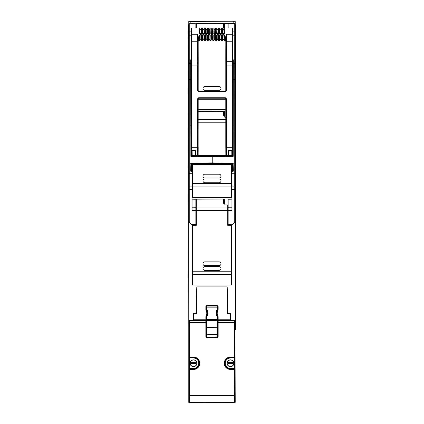 <?xml version="1.0" encoding="UTF-8"?>
<svg xmlns="http://www.w3.org/2000/svg" width="424" height="424" viewBox="0 0 424 424"><rect width="100%" height="100%" fill="white"/><g stroke="black" fill="none" stroke-linecap="round" stroke-linejoin="round"><path stroke-width="0.64" d="M192.528 274.556L231.472 274.556L231.472 285.013L192.528 285.013L192.528 225.351L196.317 225.314L196.317 199.036L224.158 199.052L224.195 203.107L223.713 202.64L223.734 201.448L224.842 201.448L224.842 204.94L227.683 204.993L224.842 204.94M223.734 201.448L223.724 199.561L224.842 199.026L196.317 199.036M231.472 274.556L231.472 225.314L227.683 225.282L227.683 204.993M231.663 320.295L235.214 320.295L235.214 169.955L235.214 221.805L232.484 224.731L228.154 224.725L228.154 199.179L231.949 199.116M188.786 24.422L188.685 24.518A0.472 0.472 -135 0 0 188.548 24.857L188.786 330.02M235.214 24.422L235.315 24.518A0.472 0.472 135 0 1 235.453 24.857L235.453 327.286L235.431 329.655L234.779 330.026M224.195 28.016L224.195 27.799A0.472 0.472 -135 0 1 223.724 27.322L223.734 26.14L224.206 26.14L224.195 27.799L223.713 27.332A0.472 0.334 179.5 0 1 223.241 27.666L223.204 23.871L188.786 23.723L188.786 21.449L190.562 21.211L188.786 21.211L190.562 21.211L190.562 22.143L189.968 22.223M232.845 320.306L188.786 320.295L188.786 221.805L191.516 224.731L195.846 224.725L195.846 199.179L192.051 199.116M234.032 21.2L235.214 21.211L233.439 21.449L233.439 22.143L234.032 22.223M233.439 21.211L190.562 21.449M235.214 320.295L235.002 322.807M188.786 320.295L188.998 322.807M235.214 24.232A0.472 0.472 0 0 0 234.742 23.76L234.742 23.898A0.472 0.334 180 0 1 235.214 24.232L235.214 35.197L235.214 23.723L234.032 23.712L234.032 21.439M235.214 23.723L235.214 21.449M231.949 171.217L233.322 171.169L233.322 169.955L234.742 169.955L234.742 79.405L235.214 79.405L235.214 59.89L235.214 169.955L234.742 169.955L234.742 173.305L231.949 173.273L231.949 171.217L233.322 170.941M195.846 210.505L192.051 210.505L192.051 186.083L189.258 186.12L189.258 189.47L188.786 189.47L188.786 169.955L188.924 222.139M195.846 27.968L195.846 23.871L189.258 23.76A0.472 0.472 0 0 0 188.786 24.232L188.786 35.197L189.258 35.197L189.258 63.24A0.472 0.334 0 0 0 188.786 63.574L188.786 169.955L189.258 169.955L189.258 173.305L192.051 173.273L192.051 186.083M189.258 23.76L189.258 31.848A0.472 0.334 0 0 0 188.786 32.182L188.786 23.723M192.337 320.295L191.155 320.306M190.562 22.143L189.968 22.154L189.968 21.439M189.968 22.154L189.968 23.712M225.801 117.305L224.842 117.289L225.801 117.305M234.032 23.723L196.317 23.712L223.204 23.728L223.687 24.216L224.158 23.744L223.204 23.728M205.847 320.147L229.999 320.147A0.371 0.371 0 0 0 230.37 319.77A87.286 0.472 90 0 0 230.338 313.617A0.339 0.339 0 0 0 229.999 313.278L228.107 313.278L227.497 312.668A87.286 0.472 -90 0 0 227.163 286.894L196.842 286.894A87.286 0.472 90 0 0 196.503 312.668L195.893 313.278L194.001 313.278A0.339 0.339 0 0 0 193.662 313.617A87.286 0.472 -90 0 0 193.63 319.77A0.371 0.371 0 0 0 194.001 320.147L205.847 320.147L205.847 319.77L206.324 319.754L206.525 320.242M205.619 286.894L196.837 286.894L196.842 312.668L196.365 312.668M217.099 316.58L216.977 316.113L217.39 316.05L217.57 316.744L218.153 316.749L218.153 319.77L217.676 319.754A0.472 0.472 142.7 0 1 217.205 320.226L217.077 319.585L217.676 319.754L217.496 316.05A5.931 5.931 180 0 1 217.496 310.225L217.676 306.51L217.205 306.038L206.795 306.038L206.324 306.51L206.504 310.225A5.931 5.931 180 0 1 206.504 316.05L206.324 319.754L206.43 316.744L206.901 316.58L206.923 319.585L217.077 319.585L217.099 316.58L217.57 316.744L217.554 319.59A0.472 0.472 142.7 0 1 217.077 320.062L206.795 320.226M216.977 316.113C215.89 313.999 215.906 311.889 217.019 309.79L217.433 310.183L216.643 313.113L217.39 316.05L217.91 315.822L218.153 316.749M217.019 309.79L217.141 309.329L217.618 309.494L217.433 310.183L217.91 310.458A5.459 5.459 -0 0 0 217.91 315.822M217.141 309.329L217.173 306.059A0.472 0.472 55.4 0 1 217.644 306.536L217.618 309.494L218.153 309.531L217.91 310.458M196.842 312.668L196.561 313.336L195.893 313.617L194.001 313.617L194.001 319.77L205.847 319.77L205.847 316.749L206.43 316.744L207.357 313.113L206.382 309.494L206.356 306.536L206.827 306.059L206.981 309.79C208.094 311.889 208.11 313.999 207.023 316.113L206.901 316.58M206.981 309.79L206.091 310.458L205.847 309.531L206.859 309.329M205.847 316.749L206.091 315.822L207.023 316.113M206.446 319.59A0.472 0.472 37.3 0 0 206.923 320.062L206.923 319.585L206.446 319.59M217.644 306.536L218.153 306.515L218.153 309.531M206.462 306.176L206.128 305.847L206.795 305.566L206.827 306.059L217.173 306.059L217.205 305.566L217.872 305.847L218.153 306.515M206.356 306.536L205.847 306.515L206.128 305.847M198.194 109.705L225.801 109.705M223.734 26.14L223.724 24.253L224.195 23.776L224.206 26.14L224.842 26.14L224.842 27.968M224.842 27.799L224.195 27.799L224.842 27.799M224.158 23.744L224.842 23.776L224.842 26.14M196.317 23.871L196.317 27.968M204.872 90.344A1.897 1.897 0 0 1 202.979 88.452A1.897 1.897 0 0 1 204.872 86.554L219.086 86.554A1.897 1.897 0 0 1 220.983 88.452A1.897 1.897 0 0 1 219.086 90.344L204.872 90.344M231.472 166.902L231.472 197.361L192.528 197.361L192.528 166.892M198.194 111.364L224.842 111.369L224.842 117.289M223.734 113.791L223.724 111.904L224.195 111.433L224.195 115.45L223.713 114.984L223.734 113.791L224.842 113.791M223.241 115.323L223.724 114.978L224.842 115.45L224.195 115.45L224.195 116.261L223.241 115.323L223.204 111.523L223.687 111.872A0.472 0.472 -45 0 1 224.158 111.395L198.194 111.385M204.872 174.206L219.086 174.206A1.897 1.897 0 0 1 220.983 176.103A1.897 1.897 0 0 1 219.086 178.001L204.872 178.001A1.897 1.897 0 0 1 202.979 176.103A1.897 1.897 0 0 1 204.872 174.206M204.872 182.739A1.897 1.897 0 0 1 202.979 180.841A1.897 1.897 0 0 1 204.872 178.944L219.086 178.944A1.897 1.897 0 0 1 220.983 180.841A1.897 1.897 0 0 1 219.086 182.739L204.872 182.739M224.842 203.912L224.195 203.912L224.195 203.107L224.842 203.107L224.195 203.107A0.472 0.472 -135 0 1 223.724 202.63M224.842 199.084L224.842 201.448M224.195 203.912L223.241 202.974L223.713 202.64L223.687 199.524L224.158 199.052M223.241 202.974L223.204 199.179L223.724 199.561M204.872 270.39A1.897 1.897 0 0 1 202.979 268.498A1.897 1.897 0 0 1 204.872 266.601L219.086 266.601A1.897 1.897 0 0 1 220.983 268.498A1.897 1.897 0 0 1 219.086 270.39L204.872 270.39M204.872 261.862L219.086 261.862A1.897 1.897 0 0 1 220.983 263.76A1.897 1.897 0 0 1 219.086 265.652L204.872 265.652A1.897 1.897 0 0 1 202.979 263.76A1.897 1.897 0 0 1 204.872 261.862M189.533 320.306L189.581 395.502L189.258 402.8L234.742 402.8L235.214 402.328L235.002 320.719A0.472 0.472 -45 0 0 234.748 320.3M191.033 156.244L191.304 34.243M191.33 28.996L191.155 34.243L191.33 28.996M191.579 59.233L191.102 59.063L191.076 34.243L191.102 28.44L191.579 27.968L191.637 34.243L191.51 156.249M190.98 136.745L191.076 38.505M190.858 170.904L190.858 163.341M190.858 156.239L190.858 138.378A0.472 0.472 -63.4 0 1 190.906 138.166L191.001 137.98M191.076 171.084L191.033 163.33M190.917 156.244L190.906 154.002L190.911 156.483L212 156.429M190.917 170.914L190.906 169.404L190.89 170.909M191.092 168.052L191.563 168.047L191.553 171.418M191.054 164.067L191.526 163.595L232.469 163.595L232.484 163.325M191.51 163.325L191.563 168.047L192.099 168.047L192.099 164.607L191.092 164.607M192.417 182.808L192.417 181.122M192.454 182.818L192.395 195.687L192.051 195.824M192.586 164.687L192.273 182.808M192.273 181.122L192.432 179.119M192.273 170.225L192.432 168.222M192.417 171.906L192.417 170.225M197.738 59.217L198.209 59.031L198.194 90.635L197.722 90.635L197.706 41.213L191.16 41.213M225.34 38.282L226.289 34.243L225.817 38.499L225.785 59.047L225.817 38.499L225.34 38.282L225.314 40.524L224.317 40.524L224.391 39.151M224.439 35.091L224.317 40.524L224.206 35.07L222.536 35.07L222.42 40.524L222.298 35.091L223.877 34.922L223.967 34.604L224.439 35.091L222.865 35.16L222.881 39.204L223.846 39.22L224.079 40.285M223.846 39.22L222.627 38.966L222.865 34.922L222.77 34.604L222.298 35.091M222.42 40.524L221.476 40.524L221.551 39.151M221.598 35.091L221.476 40.524L221.36 35.07L219.69 35.07L219.579 40.524L219.457 35.091L221.031 34.922L221.127 34.604L221.598 35.091L220.019 35.16L220.035 39.204L220.999 39.22L221.238 40.285M220.999 39.22L219.786 38.966L220.019 34.922L219.929 34.604L219.457 35.091M219.579 40.524L218.63 40.524L218.71 39.151M216.611 35.091L217.088 34.604L217.178 34.922L218.752 35.091L218.63 40.524L218.519 35.07L216.85 35.07L216.738 40.524L216.611 35.091L217.178 35.16L217.194 39.204L218.159 39.22L218.397 40.285M218.752 35.091L218.281 34.604L218.19 35.16L216.94 35.16L216.956 39.443L218.413 39.443L218.429 35.16L218.159 39.22M216.738 40.524L215.79 40.524L215.864 39.151M215.911 35.091L215.79 40.524L215.673 35.07L214.009 35.07L213.892 40.524L213.77 35.091L215.35 34.922L215.44 34.604L215.911 35.091L214.332 35.16L214.348 39.204L215.312 39.22L215.551 40.285M215.312 39.22L214.099 38.966L214.332 34.922L214.242 34.604L213.77 35.091M213.892 40.524L212.943 40.524L213.023 39.151M212.71 40.285L213.071 35.091L212.943 40.524L212.472 39.22L211.523 39.22M213.071 35.091L212.599 34.604L211.163 35.07L211.29 39.459M212.742 38.966L212.742 35.16L212.504 38.966L211.253 38.966L211.401 34.604L210.929 35.091L212.832 35.07L211.491 35.16L211.507 39.204L212.472 39.22M210.177 39.151L210.103 40.524L209.864 40.285L210.225 35.091L210.103 40.524L211.051 40.524L210.929 35.091M210.225 35.091L209.753 34.604L208.322 35.07L208.444 40.285L208.682 39.22L209.631 39.22L209.864 40.285M209.901 38.966L209.901 35.16L209.885 39.443L209.901 38.966L208.412 38.966L208.555 34.604L208.083 35.091L209.991 35.07L208.65 35.16L208.682 39.22M207.336 39.151L207.262 40.524L207.023 40.285L207.384 35.091L207.262 40.524L208.205 40.524L208.083 35.091M207.384 35.091L206.912 34.604L205.481 35.07L205.364 40.524L205.243 35.091L207.145 35.07L205.804 35.16L205.571 38.966L205.587 39.443L205.804 38.966L206.822 38.966L206.822 35.16L207.055 38.966M205.571 38.966L205.804 34.922L205.714 34.604L205.243 35.091M205.364 40.524L204.416 40.524L204.495 39.151M204.183 40.285L204.543 35.091L204.416 40.524L203.944 39.22L202.757 39.459L202.725 38.966L202.741 39.443M204.543 35.091L204.066 34.604L202.635 35.07L202.524 40.524L202.402 35.091L204.304 35.07L202.964 35.16L202.964 38.966L203.976 38.966L203.976 35.16L203.96 39.204L204.198 39.443L204.214 38.966M202.725 38.966L202.964 34.922L202.873 34.604L202.402 35.091M202.524 40.524L201.575 40.524L201.649 39.151M201.336 40.285L201.697 35.091L201.575 40.524L201.103 39.22L200.154 39.22M201.697 35.091L201.225 34.604L199.794 35.07L199.916 39.459M201.103 39.22L199.884 38.966L200.027 34.604L199.556 35.091L201.458 35.07L200.123 35.16L200.139 39.204L201.352 39.443L201.135 35.16L201.368 38.966M191.16 34.243L197.706 34.243L197.706 41.213L198.183 41.213L198.209 59.047L198.183 38.499L197.706 34.243L198.655 38.282L198.686 40.524L199.678 40.524L199.556 35.091M191.102 28.44L191.579 27.968L199.678 27.968L199.794 33.422L199.9 29.049L201.119 29.288L201.575 27.968L201.697 33.401L201.225 33.888L200.027 33.888L199.556 33.401L200.027 33.888M199.556 33.401L199.678 27.968M201.575 27.968L202.757 28.207L202.635 33.422L202.757 28.207M202.995 29.272L203.976 29.526L202.964 29.526L202.757 29.033L204.198 29.049L204.304 33.422L204.066 33.888L202.873 33.888L202.402 33.401L202.524 27.968M204.066 33.888L204.543 33.401L204.236 28.806L204.543 33.401M203.944 29.272L204.183 28.207L204.416 27.968L204.469 28.62M204.416 27.968L205.603 28.207L205.243 33.401L205.714 33.888L205.603 28.207M205.243 33.401L205.364 27.968M206.912 33.888L207.384 33.401L206.912 33.888L205.714 33.888M205.603 29.033L206.785 29.272L207.262 27.968L207.384 33.401M207.262 27.968L208.444 28.207L208.322 33.422L208.428 29.049L209.647 29.288L210.103 27.968L210.225 33.401L209.753 33.888L208.555 33.888L208.083 33.401L208.555 33.888M208.083 33.401L208.205 27.968M210.103 27.968L211.29 28.207L211.163 33.422L211.269 29.049L212.488 29.288L212.943 27.968L213.071 33.401L212.599 33.888L211.401 33.888L210.929 33.401L211.401 33.888M210.929 33.401L211.051 27.968M212.943 27.968L213.892 27.968L214.348 29.288L215.551 29.033L215.583 29.526L215.567 29.049M213.781 31.673L214.009 33.422L213.892 27.968M213.77 33.401L214.242 33.888L215.673 33.422L215.843 28.62L215.911 33.401L214.009 33.422L215.35 33.332L215.35 29.526L214.332 29.526L214.131 29.033L214.332 33.332L214.099 29.526M215.583 29.526L215.35 33.57L215.44 33.888L215.911 33.401M215.604 28.806L215.79 27.968L215.843 28.62M215.79 27.968L216.971 28.207L217.178 33.332L218.19 33.332L218.429 29.526L218.413 29.049L218.19 29.526L217.194 29.288L218.413 29.049M216.622 31.673L216.85 33.422L216.738 27.968M216.611 33.401L217.088 33.888L218.519 33.422L218.683 28.62L218.752 33.401L216.85 33.422L217.178 33.57L216.94 29.526M218.429 29.526L218.19 33.57L218.281 33.888L218.752 33.401M218.45 28.806L218.63 27.968L218.683 28.62M218.63 27.968L219.818 28.207L220.019 33.332L221.031 33.332L221.031 29.526L221.476 27.968L221.598 33.401L221.529 28.62M219.468 31.673L219.69 33.422L219.579 27.968M219.457 33.401L219.929 33.888L221.36 33.422L219.69 33.422L220.019 33.57L219.786 29.526M221.27 29.526L221.031 33.57L221.127 33.888L221.598 33.401M221.476 27.968L222.42 27.968L222.881 29.288L223.861 29.288L224.317 27.968L224.439 33.401L223.967 33.888L223.877 33.57L224.439 33.401M223.967 33.888L222.77 33.888L222.298 33.401L222.42 27.968M224.317 27.968L232.421 27.968L232.903 28.88L232.893 28.44L232.871 28.896L232.4 28.514L232.421 27.968L232.893 28.44L232.893 59.063L232.893 28.758M232.484 156.249L232.4 28.514M225.34 38.849L225.329 39.755M198.209 40.995L198.686 40.524M192.099 168.047L192.432 191.68M191.086 164.136L192.109 163.659L192.099 164.607M192.109 163.659L231.859 163.606L231.568 167.279M231.721 181.122L231.859 163.606M191.918 156.255L191.871 150.668L192.199 150.324L195.363 150.324L195.692 150.668L195.644 156.286M197.669 156.302L197.722 98.681L198.194 98.681L198.146 155.873L198.533 156.313M192.273 171.906L192.432 173.909M192.289 168.222L192.432 167.279M231.864 164.077L192.13 164.077L192.289 167.279M192.13 164.077L192.136 163.606M192.289 191.68L192.263 182.818M192.289 179.119L192.289 173.909M224.37 28.62L224.206 33.422L222.77 33.66L222.627 33.332L222.77 33.888M222.298 33.401L222.309 31.673M211.269 29.049L212.726 29.049L212.742 33.332L213.071 33.401M213.002 28.62L212.599 33.888M208.428 29.049L209.885 29.049L209.901 33.332L210.225 33.401M210.156 28.62L209.753 33.888M202.873 33.888L202.402 33.401M199.9 29.049L201.352 29.049L201.368 33.332L201.697 33.401M201.628 28.62L201.225 33.888M198.183 41.213L198.183 38.499L198.655 38.282M225.314 40.524L225.785 40.995M233.025 136.745L232.924 38.505M198.141 155.481L225.854 155.481M192.13 166.648L192.586 166.648M192.623 164.56L231.372 164.56L231.409 166.648M232.442 171.418L232.469 163.595L232.946 164.067L232.919 171.084M231.864 166.648L231.711 167.279M231.732 170.215L231.711 168.222M231.721 170.225L231.721 171.906M231.732 181.112L231.711 179.119M225.462 156.313L225.854 155.884L226.331 156.647M191.871 150.668L192.157 156.255M195.406 156.286L195.363 150.483L192.104 150.584L192.183 156.244L195.379 156.244L195.406 155.481L192.157 155.481M192.109 150.605L192.199 150.324M192.204 150.509L195.363 150.324M195.358 150.509L195.692 150.668M228.351 156.286L228.303 150.668L228.637 150.324L231.796 150.324L232.129 150.668L232.082 156.255M197.722 98.681L197.997 98.008L198.671 97.732L198.337 98.342L197.997 98.008L198.194 98.681L198.671 98.204L225.324 98.204L225.324 97.732L225.997 98.008L226.273 98.681L225.801 98.681L225.997 98.008L225.324 98.204L225.801 98.681L225.801 147.276L226.273 147.276L226.326 156.302M232.871 28.896L232.834 34.243L226.289 34.243L226.273 65.042L225.801 65.042L225.801 90.635L225.324 91.107L198.671 91.107L198.194 90.635L198.204 61.067L191.097 61.067M226.273 90.635L225.324 91.107L225.324 91.579L226.273 90.635L226.273 65.042L232.909 65.042L232.967 156.244M225.324 91.579L198.671 91.579L198.194 90.635M218.397 28.207L218.397 29.033M215.551 28.207L215.551 29.033M211.253 29.526L211.401 33.66L212.599 33.66L212.742 33.332L211.253 33.332L212.504 33.332L212.504 29.526L211.523 29.272M211.29 29.033L211.29 28.207M208.412 29.526L208.555 33.66L209.753 33.66L209.901 33.332L208.412 33.332L209.663 33.332L209.663 29.526L208.682 29.272M208.444 29.033L208.444 28.207M207.023 29.033L206.822 33.57L205.571 33.332L206.822 33.332L206.822 29.526L205.571 29.526M202.725 29.526L202.873 33.66L204.066 33.66L204.214 33.332L202.725 33.332L203.976 33.332L204.214 29.526M199.884 29.526L200.027 33.66L201.225 33.66L201.368 33.332L199.884 33.332L201.135 33.332L201.135 29.526L200.154 29.272M199.916 29.033L199.916 28.207M202.757 40.285L202.757 39.459M205.603 40.285L205.587 39.443M207.023 40.285L206.785 39.22L205.603 39.459M214.369 39.22L214.131 40.285M217.21 39.22L216.971 40.285M220.051 39.22L219.818 40.285M222.897 39.22L222.658 40.285M233.142 170.904L233.142 163.341M233.142 156.239L233.057 150.711A0.472 0.472 -45 0 0 233.057 150.663M212.239 162.911L233.089 163.33L212.239 163.15L212.239 156.429L233.089 156.244L233.094 154.002L233.078 156.244M233.078 170.914L233.094 169.404L233.105 170.909M197.663 156.647L198.146 155.884L198.618 156.112L198.146 155.873L198.156 155.078L197.685 155.481L195.422 155.279M231.949 195.824L231.599 195.687L231.949 195.687M231.541 182.818L231.599 195.687M231.578 182.808L231.578 181.122M231.541 181.112L231.568 179.119M231.578 171.906L231.578 170.225M231.541 170.215L231.568 168.222M228.637 150.324L231.886 150.605L231.811 156.244L228.616 156.286M195.448 150.605L195.406 155.481M225.383 155.703L225.377 156.106L225.854 155.884L225.377 156.133L198.146 155.878M228.616 156.244L228.594 155.735L231.838 155.735M228.642 150.509L228.594 155.735M231.796 150.324L228.541 150.584L228.594 156.286M231.838 156.255L231.79 150.509M223.846 29.272L224.111 33.332L223.861 29.288L222.897 29.272L222.865 33.332L223.877 33.57L222.865 33.57L222.627 29.526L224.111 29.526M222.627 29.526L222.658 29.033L222.897 29.272M221.015 29.288L220.051 29.272M207.039 29.049L207.055 29.526M205.587 29.049L205.714 33.66L206.912 33.66L207.315 28.62M208.444 39.459L209.631 39.22M214.131 39.459L215.567 39.443L215.35 35.16L215.583 38.966M219.818 39.459L221.254 39.443L221.031 35.16L221.27 38.966M222.658 39.459L224.095 39.443L223.877 35.16L224.111 38.966M231.896 168.047L232.432 168.068M232.665 150.319L233.142 150.79M232.755 150.266L233.057 150.674L233.041 138.107A0.472 0.472 153.4 0 1 233.046 138.192L233.041 138.092M228.594 155.481L231.838 155.481M195.4 155.735L192.162 155.735M218.159 29.272L217.21 29.272M215.312 29.272L214.369 29.272M234.949 357.072A0.472 0.472 -45 0 1 234.472 357.543L230.476 357.543A5.692 5.692 0 0 0 224.784 363.236A5.692 5.692 0 0 0 230.476 368.933L230.476 368.456A5.221 5.221 0 0 1 225.261 363.236A5.221 5.221 0 0 1 230.476 358.015L234.488 358.015L234.472 368.933L230.476 368.986A5.745 5.745 0 0 1 224.731 363.236A5.745 5.745 0 0 1 230.476 357.49L234.419 357.49L234.488 358.015L234.965 358.015L235.002 320.719M206.769 320.343L206.292 320.814L205.81 320.464L189.544 320.464A0.472 0.329 179 0 0 189.067 320.793A0.472 0.472 135 0 1 189.544 320.316L217.104 320.47L217.104 320.777L206.896 320.777L206.939 327.545L217.538 327.71L217.581 320.942L218.19 320.464L234.456 320.464A0.472 0.329 1 0 1 234.933 320.793A0.472 0.472 45 0 0 234.456 320.316L234.419 322.637A0.472 0.329 1 0 1 234.896 322.966L234.419 322.966L234.419 357.49A0.472 0.472 -45 0 0 234.896 357.013L230.476 357.013L230.476 358.015M217.682 322.309L217.676 336.698L217.538 334.419L217.062 334.419L217.062 334.748A0.472 0.329 -1 0 0 217.538 334.419L217.538 327.71L217.062 327.71L217.062 334.419L206.939 334.419L206.939 334.748A0.472 0.329 -179 0 1 206.462 334.419L206.939 334.419L206.939 327.71L206.462 327.71L217.062 327.71L217.104 320.777L217.581 320.942A0.472 0.472 45 0 0 217.104 320.47L217.231 320.343A0.472 0.472 45 0 1 217.708 320.814L217.682 322.309A0.472 0.329 -179 0 0 218.153 322.637L218.19 320.316L217.231 320.343M218.153 336.698L217.205 337.17L206.795 337.17L206.795 337.642L205.847 336.698L206.795 337.17L217.099 336.921L217.062 334.748L206.939 334.748L206.901 336.921A0.472 0.329 1 0 1 206.424 336.592L206.419 320.942L206.896 320.47A0.472 0.472 135 0 0 206.419 320.942L206.424 336.592A0.472 0.472 45 0 0 206.901 337.064L217.099 337.064A0.472 0.472 135 0 0 217.576 336.592A0.472 0.329 179 0 1 217.099 336.921L217.205 337.642L218.153 336.698L218.153 322.637L234.419 322.637L234.419 322.966L217.676 322.966M230.476 357.013A6.222 6.222 0 0 0 224.259 363.236A6.222 6.222 0 0 0 230.476 369.458L234.419 369.458L234.419 368.986A0.472 0.472 45 0 1 234.896 369.458L234.965 358.015M230.476 369.458L230.476 368.933L234.472 368.933A0.472 0.472 45 0 1 234.949 369.405M206.324 322.966L205.847 322.966L205.81 320.316M206.318 322.309L205.847 322.637L189.581 322.637A0.472 0.329 179 0 0 189.104 322.966L188.998 320.719L188.786 323.104L188.786 402.328L189.104 395.168L189.104 322.966L205.847 322.966L205.847 336.698M234.419 395.502A0.472 0.334 -1 0 0 234.896 395.168L234.896 369.458L234.419 369.458L234.541 402.461A0.472 0.334 -1 0 0 235.018 402.127L234.896 395.168L189.104 395.168A0.472 0.334 -179 0 0 189.581 395.502L234.419 395.502M234.742 402.8L189.459 402.599A0.472 0.472 -135 0 1 188.982 402.127A0.472 0.334 -179 0 0 189.459 402.461L234.541 402.599A0.472 0.472 -45 0 0 235.018 402.127L235.214 402.328M230.476 359.828A3.413 3.413 0 0 0 227.068 363.236A3.413 3.413 0 0 0 230.476 366.649A3.413 3.413 0 0 0 233.889 363.236A3.413 3.413 0 0 0 230.476 359.828M189.581 357.49A0.472 0.472 -135 0 1 189.104 357.013L193.524 357.013A6.222 6.222 0 0 1 199.741 363.236A6.222 6.222 0 0 1 193.524 369.458L189.104 369.458A0.472 0.472 135 0 1 189.581 368.986L193.524 368.986A5.745 5.745 0 0 0 199.269 363.236A5.745 5.745 0 0 0 193.524 357.49L189.581 357.49M193.524 357.013L193.524 357.543L189.528 357.543A0.472 0.472 -135 0 1 189.051 357.072M188.998 320.719L189.47 320.247M189.258 402.8A0.472 0.472 135 0 1 188.786 402.328M193.524 369.458L193.524 368.933L189.528 368.933A0.472 0.472 135 0 0 189.051 369.405M193.524 359.828A3.413 3.413 0 0 1 196.476 364.942A3.413 3.413 0 0 1 190.567 364.942A3.413 3.413 0 0 1 193.524 359.828M233.311 365.096A3.387 3.387 0 0 1 230.481 366.627A3.387 3.387 0 0 0 233.868 363.236A3.387 3.387 0 0 0 230.476 359.849A3.387 3.387 0 0 0 227.089 363.241A3.387 3.387 0 0 0 230.481 366.627A3.387 3.387 0 0 0 233.868 363.236A3.387 3.387 0 0 0 230.476 359.849A3.387 3.387 0 0 0 227.089 363.241A3.387 3.387 0 0 0 230.481 366.627M196.354 365.096A3.387 3.387 0 0 1 193.519 366.627A3.387 3.387 0 0 0 196.911 363.241A3.387 3.387 0 0 0 193.524 359.849A3.387 3.387 0 0 0 190.132 363.236A3.387 3.387 0 0 0 193.519 366.627A3.387 3.387 0 0 0 196.911 363.241A3.387 3.387 0 0 0 193.524 359.849A3.387 3.387 0 0 0 190.132 363.236A3.387 3.387 0 0 0 193.519 366.627M196.031 363.569L195.745 362.626L195.745 363.85L196.031 363.569L195.729 362.78L191.314 362.78L191.314 363.691L195.872 363.554L191.171 363.548L191.298 363.85L195.745 363.85M195.745 362.626L191.298 362.621L195.745 362.769L195.745 363.707L191.298 363.85M196.031 362.907L191.097 362.706L191.012 363.564M191.198 362.806L191.298 363.707L191.012 362.907M227.969 362.907L228.255 363.85L228.255 362.626L227.969 362.907L228.271 363.691L232.829 363.554L232.686 362.78L228.128 362.923L232.829 362.923L232.702 362.621L228.255 362.626M228.255 363.85L232.702 363.85L228.255 363.707L228.255 362.769L232.702 362.621M227.969 363.569L232.903 363.766L232.988 362.907M232.803 363.665L232.702 362.764L232.988 363.564M195.846 216.335L196.317 208.242M227.683 216.33L227.683 208.242M195.846 224.492L191.68 224.566L189.088 222.303M189.258 222.139L188.786 221.805M191.076 35.197L189.258 35.197L189.258 31.848L191.076 31.869M188.786 24.232A0.472 0.334 0 0 1 189.258 23.898L195.846 24.014M192.051 189.47L189.258 189.47L189.258 222.134M188.786 35.197L188.786 59.89L190.678 59.89L190.678 76.071L189.258 76.055L189.258 63.24L190.678 63.255M188.786 185.781A0.472 0.334 -0 0 0 189.258 186.12L189.258 173.305A0.472 0.334 -0 0 1 188.786 172.971M190.97 131L190.678 131.005M192.051 173.273L192.051 171.217L190.678 170.941L192.051 171.217M188.786 79.405L189.258 79.405L189.258 76.055A0.472 0.334 0 0 0 188.786 76.389M190.678 171.169L190.678 169.955L189.258 169.955L189.258 79.405L190.678 79.405L190.911 156.483M190.678 79.405L190.678 76.071M190.678 169.955L190.911 163.33L212 163.15L212 156.668M190.8 163.214L190.678 163.505L190.8 163.214M228.154 224.492L232.32 224.799M235.214 185.781A0.472 0.334 180 0 1 234.742 186.12L234.742 222.134L232.484 224.731M234.742 222.139L235.214 221.805M228.154 210.505L231.949 210.505L231.949 186.083L234.742 186.12L234.742 173.305A0.472 0.334 180 0 0 235.214 172.971M233.322 169.955L233.089 163.33M233.2 156.361L233.322 59.89L234.742 59.89L234.742 63.24L233.322 63.255M212.239 163.15L233.28 163.335M233.322 79.405L234.742 79.405L234.742 63.24A0.472 0.334 180 0 1 235.214 63.574M232.924 35.197L235.214 35.197L235.214 59.89L234.742 59.89L234.742 23.898L228.154 23.871L234.742 23.76M231.949 173.273L231.949 186.083M233.025 131L233.322 131.005M228.154 27.968L228.154 24.014M233.439 22.143L234.032 22.154M217.629 307.151L206.371 307.151M206.446 319.187L217.554 319.187M217.554 319.511L206.446 319.511M217.538 306.176L217.872 305.847M206.795 305.566L217.205 305.566M205.847 309.531L205.847 306.515M206.091 315.822A5.459 5.459 -0 0 0 206.091 310.458M218.387 286.894L227.158 286.894L227.158 312.668L227.439 313.336L228.107 313.617L229.999 313.617L229.999 319.77L218.153 319.77L218.153 320.247M227.635 312.668L227.158 312.668M196.561 313.336L196.227 313.007M195.893 313.617L195.893 313.278M194.001 313.278L193.662 313.617M194.001 320.147L193.63 319.77M228.107 313.278L228.107 313.617M227.439 313.336L227.773 313.007M229.999 313.278L230.338 313.617M229.999 320.147L230.37 319.77M217.475 320.242L217.205 320.226M223.713 27.332L223.724 24.253M223.734 25.435L224.842 25.435M223.241 27.666L224.195 28.604M198.194 99.248L225.801 99.248M223.734 113.091L224.842 113.091M223.724 111.904L223.713 114.984M224.158 111.395L224.842 111.433M224.842 116.261L224.195 116.261M223.204 111.385L198.194 111.523M225.801 119.451L198.194 119.451M225.801 122.806L198.194 122.806M231.472 183.555L192.528 183.555M231.472 186.904L192.528 186.904M223.204 199.036L196.317 199.179M227.683 207.108L196.317 207.108M224.842 200.743L223.734 200.743M227.683 210.458L196.317 210.458M192.528 271.206L231.472 271.206M190.954 138.092L190.858 138.378M191.616 29.648L191.139 29.908M191.6 28.519L191.123 28.901M191.076 34.243L191.092 28.869M191.404 28L191.092 28.874L191.569 28.498M191.033 156.112L191.51 156.52M191.049 155.073A0.472 0.408 0.9 0 0 191.526 155.481L192.141 155.279M191.092 147.276L198.194 147.276L198.156 155.078M191.092 65.042L198.194 65.042M222.77 34.604L223.967 34.604M219.929 34.604L221.127 34.604M217.088 34.604L218.281 34.604M214.242 34.604L215.44 34.604M211.401 34.604L212.599 34.604M208.555 34.604L209.753 34.604M205.714 34.604L206.912 34.604M202.873 34.604L204.066 34.604M200.027 34.604L201.225 34.604M215.44 33.888L214.242 33.888M218.281 33.888L217.088 33.888M221.127 33.888L219.929 33.888M192.051 195.687L192.395 195.687M231.891 163.659L232.437 163.659A0.472 0.472 26.6 0 1 232.914 164.136M197.727 61.257L198.204 61.067L197.727 61.257M232.834 41.213L225.817 41.213M232.856 29.903L232.384 29.648M224.132 28.806L224.079 28.207M222.367 28.62L222.547 31.736M222.658 28.207L222.605 28.806M221.291 28.806L221.238 28.207M219.526 28.62L219.701 31.736M219.818 28.207L219.764 28.806M216.685 28.62L216.86 31.736M216.971 28.207L216.918 28.806M213.839 28.62L214.019 31.736M214.131 28.207L214.078 28.806M212.763 28.806L212.71 28.207M209.922 28.806L209.864 28.207M207.076 28.806L207.023 28.207M204.236 28.806L204.183 28.207M201.389 28.806L201.336 28.207M232.909 164.607L231.896 164.607M232.946 155.073A0.472 0.408 -0.9 0 1 232.474 155.481L231.854 155.279M232.49 156.52L232.962 156.112M232.967 163.33L232.946 164.067M226.273 98.681L226.273 147.276L232.909 147.276M228.578 155.279L226.315 155.481L225.838 155.078L225.801 147.276L225.838 155.078M232.421 59.233L232.893 59.063L232.898 61.067L232.426 61.257L226.268 61.257L225.796 61.067L225.785 59.031L225.801 65.042L225.796 61.067L226.268 61.257L225.796 61.067M197.722 90.635L198.671 91.579M198.671 97.732L225.324 97.732M199.884 38.966L199.9 39.443M208.412 38.966L208.428 39.443M211.253 38.966L211.269 39.443M214.099 38.966L214.115 39.443M219.786 38.966L219.802 39.443M222.627 38.966L222.642 39.443M232.898 61.067L232.909 65.042M233.052 138.192L233.057 150.711M233.036 137.668L233.025 136.963L233.036 137.668M198.618 155.703L198.618 156.112M226.262 59.217L225.785 59.047M232.84 34.243L232.887 28.8M205.82 29.288L206.785 29.272M203.944 39.22L202.995 39.22M206.785 39.22L205.836 39.22M218.429 38.966L216.94 38.966M233.052 149.762L232.575 149.762L233.052 149.762M228.594 155.772L231.817 155.772M195.4 155.772L192.178 155.772M234.965 368.456L230.476 368.456M234.467 320.306L218.19 320.316M217.205 337.642L206.795 337.642M189.035 368.456L193.524 368.456L193.524 368.933A5.692 5.692 0 0 0 199.216 363.236A5.692 5.692 0 0 0 193.524 357.543L193.524 358.015L189.035 358.015M193.524 368.456A5.221 5.221 0 0 0 198.739 363.236A5.221 5.221 0 0 0 193.524 358.015M193.519 366.484A3.244 3.244 0 0 1 190.275 363.236A3.244 3.244 0 0 1 193.524 359.992A3.244 3.244 0 0 1 196.768 363.241A3.244 3.244 0 0 1 193.519 366.484M230.481 366.484A3.244 3.244 0 0 1 227.232 363.241A3.244 3.244 0 0 1 230.476 359.992A3.244 3.244 0 0 1 233.725 363.236A3.244 3.244 0 0 1 230.481 366.484M192.051 207.188L195.846 207.235M192.051 199.185L195.846 199.254M190.97 125.345L190.678 125.345M212 162.911L190.911 163.097M235.214 189.47L231.949 189.47M233.089 156.483L212.239 156.663M235.214 76.389A0.472 0.334 180 0 0 234.742 76.055L233.322 76.071M231.949 199.185L228.154 199.254M231.949 207.188L228.154 207.235M233.025 125.345L233.322 125.345M235.214 32.182A0.472 0.334 180 0 0 234.742 31.848L232.919 31.869M198.209 59.042L198.204 61.067M192.051 171.148L190.678 170.867M231.949 171.148L233.322 170.867"/></g></svg>
